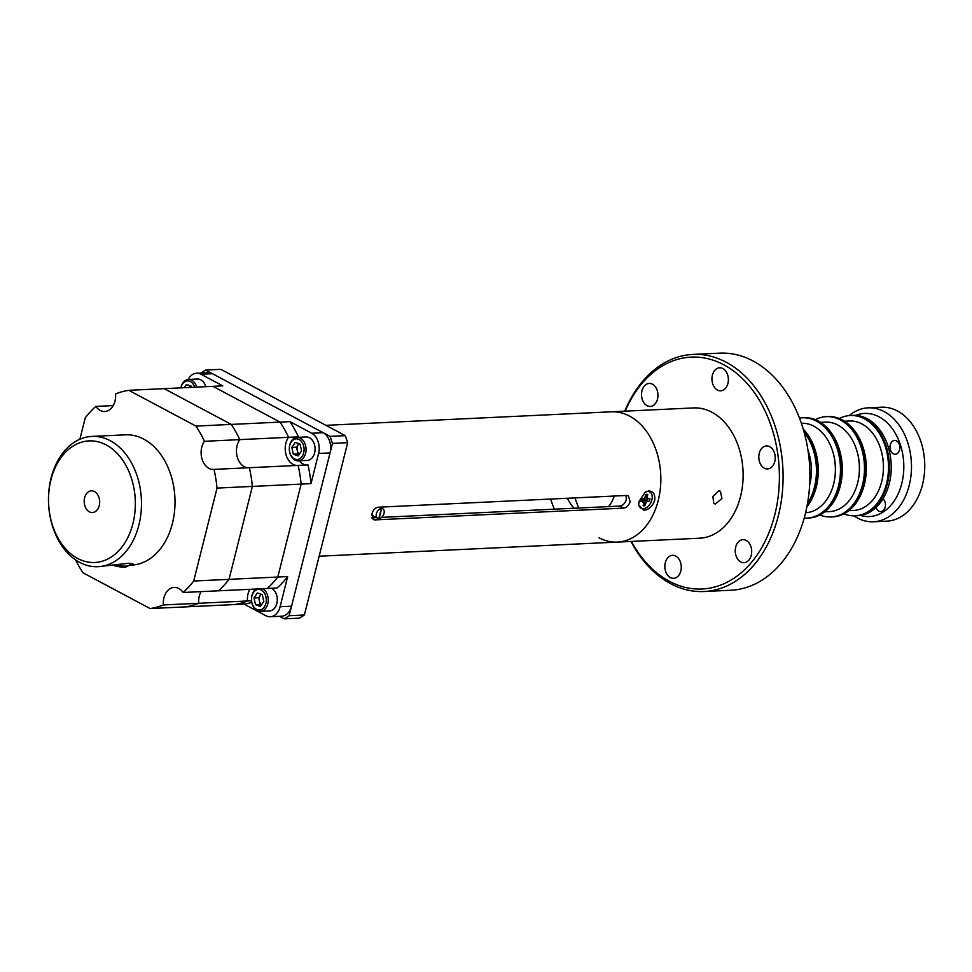 <?xml version="1.0" encoding="UTF-8"?>
<svg xmlns="http://www.w3.org/2000/svg" width="972" height="972" viewBox="0 0 972 972"><rect width="100%" height="100%" fill="white"/><g stroke="black" fill="none" stroke-linecap="round" stroke-linejoin="round"><path stroke-width="1.46" d="M715.489 503.958L713.873 503.618L712.853 496.595L718.77 490.896L720.446 491.261L721.904 498.515L715.489 503.958M599.056 537.783A65.209 46.462 -92.7 0 0 617.427 542.097L699.694 538.196A65.209 46.462 -92.7 0 0 742.705 483.874A65.209 46.462 -92.7 0 0 711.893 412.237A65.209 46.462 -92.7 0 0 693.522 407.924L611.254 411.812A65.209 46.462 87.3 0 1 658.263 500.361A65.209 46.462 87.3 0 1 617.427 542.097A65.209 46.462 -92.7 0 0 660.425 487.774A65.209 46.462 -92.7 0 0 629.613 416.125A65.209 46.462 -92.7 0 0 611.254 411.812L325.924 425.335M575.084 497.907A59.559 42.428 -92.7 0 0 578.85 508.028A59.559 42.428 87.3 0 1 575.084 497.907M608.569 506.619A38.042 27.107 -92.7 0 0 614.292 496.048M567.441 498.259A38.042 27.107 -92.7 0 0 574.136 508.247M550.711 499.061A59.559 42.428 -92.7 0 0 554.465 509.182M722.864 368.558A11.518 8.213 87.3 0 1 728.307 381.218A11.518 8.213 87.3 0 1 720.702 390.817A11.518 8.213 87.3 0 1 717.458 390.051A11.518 8.213 87.3 0 1 712.014 377.391A11.518 8.213 87.3 0 1 719.62 367.793A11.518 8.213 87.3 0 1 722.864 368.558M769.727 446.683A11.518 8.213 87.3 0 1 775.17 459.343A11.518 8.213 87.3 0 1 767.564 468.929A11.518 8.213 87.3 0 1 764.32 468.176A11.518 8.213 87.3 0 1 758.877 455.516A11.518 8.213 87.3 0 1 766.483 445.917A11.518 8.213 87.3 0 1 769.727 446.683M652.443 384.195A11.518 8.213 87.3 0 1 657.886 396.843A11.518 8.213 87.3 0 1 650.292 406.442A11.518 8.213 87.3 0 1 647.048 405.688A11.518 8.213 87.3 0 1 641.605 393.028A11.518 8.213 87.3 0 1 649.199 383.43A11.518 8.213 87.3 0 1 652.443 384.195M624.789 411.18A118.681 84.552 87.3 0 1 692.829 354.428A118.681 84.552 87.3 0 1 778.39 515.573A118.681 84.552 87.3 0 1 704.056 591.523A118.681 84.552 87.3 0 1 630.949 541.453M704.056 591.523L730.871 590.247A118.681 84.552 -92.7 0 0 804.573 516.727A118.681 84.552 -92.7 0 0 805.205 514.297A118.681 84.552 -92.7 0 0 805.8 511.855A118.681 84.552 -92.7 0 0 719.644 353.152L692.829 354.428M675.759 556.069A11.518 8.213 87.3 0 1 681.202 568.717A11.518 8.213 87.3 0 1 673.608 578.316A11.518 8.213 87.3 0 1 670.364 577.55A11.518 8.213 87.3 0 1 664.921 564.902A11.518 8.213 87.3 0 1 672.515 555.304A11.518 8.213 87.3 0 1 675.759 556.069M746.168 540.432A11.518 8.213 87.3 0 1 751.623 553.092A11.518 8.213 87.3 0 1 744.017 562.691A11.518 8.213 87.3 0 1 740.773 561.925A11.518 8.213 87.3 0 1 735.33 549.265A11.518 8.213 87.3 0 1 742.924 539.667A11.518 8.213 87.3 0 1 746.168 540.432M631.363 541.428A116.069 82.693 -92.7 0 0 710.131 588.06A116.069 82.693 -92.7 0 0 774.806 514.723A116.069 82.693 -92.7 0 0 731.308 369.372A116.069 82.693 -92.7 0 0 625.19 411.156M807.185 505.258A50.216 35.77 -92.7 0 0 803.65 430.56A50.216 35.77 87.3 0 1 807.185 505.258M807.501 503.496A50.216 35.77 -92.7 0 0 804.123 432.273M809.931 483.789A43.181 30.764 -92.7 0 0 808.412 451.664M809.627 485.077A44.773 31.906 -92.7 0 0 807.987 450.413M802.289 417.79L804.111 417.693A50.216 35.77 87.3 0 1 842.202 465.637A50.216 35.77 87.3 0 1 809.615 517.967A50.216 35.77 87.3 0 1 808.862 518.003L807.951 518.052A50.216 35.77 -92.7 0 0 840.27 481.905A50.216 35.77 -92.7 0 0 824.815 426.465A50.216 35.77 -92.7 0 0 803.2 417.741A50.216 35.77 87.3 0 1 841.278 465.685A50.216 35.77 87.3 0 1 808.692 518.003A50.216 35.77 87.3 0 1 807.951 518.052L807.039 518.1A50.216 35.77 -92.7 0 0 839.358 481.954A50.216 35.77 -92.7 0 0 823.892 426.514A50.216 35.77 -92.7 0 0 802.289 417.79A50.216 35.77 -92.7 0 0 799.47 418.082M804.209 518.076A50.216 35.77 -92.7 0 0 807.039 518.1M833.94 482.659A43.181 30.764 -92.7 0 0 832.421 450.522M803.2 429.029A50.216 35.77 87.3 0 1 806.882 506.813M805.594 512.718A44.773 31.906 -92.7 0 0 830.38 493.254A44.773 31.906 -92.7 0 0 830.926 446.464A44.773 31.906 -92.7 0 0 801.353 423.27M826.297 416.648L828.132 416.563A50.216 35.77 87.3 0 1 866.21 464.507A50.216 35.77 87.3 0 1 833.624 516.825A50.216 35.77 87.3 0 1 832.883 516.873L831.959 516.91A50.216 35.77 -92.7 0 0 864.29 480.776A50.216 35.77 -92.7 0 0 848.823 425.335A50.216 35.77 -92.7 0 0 827.208 416.599A50.216 35.77 87.3 0 1 865.299 464.543A50.216 35.77 87.3 0 1 832.712 516.873A50.216 35.77 87.3 0 1 831.959 516.91L831.048 516.958A50.216 35.77 -92.7 0 0 863.367 480.812A50.216 35.77 -92.7 0 0 847.912 425.372A50.216 35.77 -92.7 0 0 826.297 416.648A50.216 35.77 -92.7 0 0 815.326 419.649M819.846 515.002A50.216 35.77 -92.7 0 0 831.048 516.958M857.96 481.517A43.181 30.764 -92.7 0 0 856.429 449.392M824.778 511.819L829.578 511.588A44.773 31.906 -92.7 0 0 854.4 492.111A44.773 31.906 -92.7 0 0 854.923 445.31A44.773 31.906 -92.7 0 0 825.337 422.14L820.538 422.358M850.306 415.506L853.052 415.384A50.216 35.77 87.3 0 1 890.048 454.301A50.216 35.77 87.3 0 1 871.034 511.394A50.216 35.77 87.3 0 1 857.802 515.695L855.98 515.78A50.216 35.77 -92.7 0 0 888.299 479.633A50.216 35.77 -92.7 0 0 872.832 424.193A50.216 35.77 -92.7 0 0 851.229 415.469A50.216 35.77 87.3 0 1 888.226 454.386A50.216 35.77 87.3 0 1 869.199 511.491A50.216 35.77 87.3 0 1 855.98 515.78L855.056 515.816A50.216 35.77 -92.7 0 0 887.387 479.67A50.216 35.77 -92.7 0 0 871.92 424.242A50.216 35.77 -92.7 0 0 850.306 415.506A50.216 35.77 -92.7 0 0 839.334 418.519M843.854 513.872A50.216 35.77 -92.7 0 0 855.056 515.816M881.969 480.375A43.181 30.764 -92.7 0 0 880.45 448.25M848.787 510.677L853.586 510.446A44.773 31.906 -92.7 0 0 878.409 490.982A44.773 31.906 -92.7 0 0 878.943 444.168A44.773 31.906 -92.7 0 0 849.346 420.998L844.559 421.228M897.071 453.657A6.913 4.921 87.3 0 1 895.248 454.252A6.913 4.921 87.3 0 1 890.158 448.894A6.913 4.921 87.3 0 1 892.77 441.033A6.913 4.921 87.3 0 1 894.592 440.45A6.913 4.921 87.3 0 1 899.683 445.796A6.913 4.921 87.3 0 1 897.071 453.657M882.989 498.83A6.913 4.921 87.3 0 1 885.443 505.173A6.913 4.921 87.3 0 1 882.661 511.005A6.913 4.921 87.3 0 1 880.839 511.6A6.913 4.921 87.3 0 1 876.064 507.469M860.487 515.427A51.601 36.766 -92.7 0 0 883.038 512.123A51.601 36.766 -92.7 0 0 901.178 447.399A51.601 36.766 -92.7 0 0 855.749 415.396M849.151 415.591A57.032 40.642 87.3 0 1 853.1 412.711A57.032 40.642 87.3 0 1 868.118 407.839A57.032 40.642 87.3 0 1 910.144 452.041A57.032 40.642 87.3 0 1 888.542 516.91A57.032 40.642 87.3 0 1 873.512 521.782A57.032 40.642 87.3 0 1 853.902 515.853M868.118 407.839L881.373 407.207A57.032 40.642 87.3 0 1 923.4 451.409A57.032 40.642 87.3 0 1 901.785 516.278A57.032 40.642 87.3 0 1 886.768 521.15L873.512 521.782M279.474 616.321L284.213 618.848L289.158 615.726L332.436 443.39L330.055 436.367L205.59 370.053L200.888 373.029M205.59 370.053L220.826 369.336L345.291 435.65L330.055 436.367M332.436 443.39L347.672 442.673L345.291 435.65M289.158 615.726L304.382 615.009L347.672 442.673M284.213 618.848L299.449 618.131L304.382 615.009M654.642 500.531C652.358 506.473 648.761 509.717 643.889 510.276L638.689 504.966L639.102 501.273L645.347 492.039L648.737 490.933C653.415 491.249 655.383 494.444 654.642 500.531M623.526 508.125C626.6 507.651 628.787 505.513 630.123 501.698L628.349 495.817L626.709 495.453L378.059 507.226C375.156 507.785 373.114 510.021 371.948 513.921L373.309 519.583L374.876 519.899L623.526 508.125L619.699 506.084C622.773 505.622 624.972 503.484 626.308 499.669L626.065 495.489M646.732 494.384L647.388 495.671M647.425 498.539L646.672 500.495M371.924 517.821L376.298 517.614M381.632 517.359L619.699 506.084M644.533 503.01L643.148 505.78A6.148 3.973 118.1 0 0 644.873 505.707L646.319 501.868L649.357 501.078A6.148 3.973 118.1 0 0 649.928 498.782L647.231 498.259L647.692 494.469A6.148 3.973 118.1 0 0 647.437 494.42A6.148 3.973 118.1 0 0 646.866 494.396A6.148 3.973 118.1 0 0 645.967 494.554L644.521 498.393L641.496 499.183A6.148 3.973 118.1 0 0 640.913 501.479L643.622 501.989L643.707 503.545M75.561 559.848A109.775 78.21 -92.7 0 0 82.997 572.8L150.113 608.557A109.775 78.21 -92.7 0 0 163.369 604.948A16.305 11.615 -92.7 0 1 174.146 587.38A16.305 11.615 -92.7 0 1 183.113 592.483L218.457 590.806A109.775 78.21 -92.7 0 0 229.04 579.348L252.38 486.413L301.138 484.105L277.798 577.04L229.04 579.348A109.775 78.21 -92.7 0 1 218.457 590.806L267.215 588.497A109.775 78.21 -92.7 0 0 277.798 577.04A109.775 78.21 -92.7 0 1 267.215 588.497L277.081 588.024A109.775 78.21 -92.7 0 0 287.663 576.566L277.798 577.04L301.138 484.105A109.775 78.21 -92.7 0 0 298.125 465.406L308.002 464.932A109.775 78.21 -92.7 0 1 311.016 483.631L318.585 453.462A15.649 11.154 -92.7 0 0 311.708 433.245L289.923 421.641L280.045 422.103L212.929 386.346L222.807 385.872L201.01 374.256A15.649 11.154 -92.7 0 0 196.611 373.224A15.649 11.154 -92.7 0 0 188.204 379.481M150.113 608.557L244.081 604.11A109.775 78.21 -92.7 0 0 251.809 602.421M251.578 600.781L247.471 600.975A109.775 78.21 -92.7 0 1 234.216 604.584A109.775 78.21 -92.7 0 0 247.471 600.975A16.305 11.615 -92.7 0 1 249.816 589.324A16.305 11.615 -92.7 0 0 247.471 600.975L198.713 603.284A109.775 78.21 -92.7 0 1 185.458 606.893A109.775 78.21 -92.7 0 0 198.713 603.284A16.305 11.615 -92.7 0 1 201.058 591.632A16.305 11.615 -92.7 0 0 198.713 603.284L163.369 604.948M183.113 592.483A109.775 78.21 -92.7 0 0 193.695 581.025L217.035 488.09L252.38 486.413A109.775 78.21 -92.7 0 0 249.379 467.714L298.125 465.406A109.775 78.21 -92.7 0 1 301.138 484.105L311.016 483.631M217.035 488.09A109.775 78.21 -92.7 0 0 214.022 469.391A16.305 11.615 -92.7 0 1 213.5 469.427A16.305 11.615 -92.7 0 1 208.907 468.346A16.305 11.615 -92.7 0 1 204.472 441.3L239.817 439.623A109.775 78.21 -92.7 0 0 231.3 424.412L164.171 388.654L212.929 386.346L280.045 422.103L231.3 424.412A109.775 78.21 -92.7 0 1 239.817 439.623A16.305 11.615 -92.7 0 0 244.264 466.682A16.305 11.615 -92.7 0 1 239.817 439.623L288.575 437.315A109.775 78.21 -92.7 0 0 280.045 422.103A109.775 78.21 -92.7 0 1 288.575 437.315A16.305 11.615 -92.7 0 0 293.009 464.373A16.305 11.615 -92.7 0 0 297.08 465.454A16.305 11.615 -92.7 0 1 286.145 455.09A16.305 11.615 -92.7 0 1 288.575 437.315L298.453 436.853A16.305 11.615 -92.7 0 0 298.1 437.351M299.206 460.801A16.305 11.615 -92.7 0 0 306.945 464.981M298.453 436.853A109.775 78.21 -92.7 0 0 289.923 421.641M196.611 373.224L208.069 372.689A15.649 11.154 87.3 0 1 212.467 373.722L201.01 374.256M311.708 433.245L323.166 432.71L212.467 373.722M323.166 432.71A15.649 11.154 87.3 0 1 330.043 452.916L318.585 453.462M244.081 604.11L265.878 615.726A15.649 11.154 -92.7 0 0 270.289 616.758A15.649 11.154 -92.7 0 0 280.094 606.747L287.663 576.566M280.094 606.747L291.551 606.2L330.043 452.916M291.551 606.2A15.649 11.154 87.3 0 1 281.746 616.212L270.289 616.758M244.264 466.682A16.305 11.615 -92.7 0 0 248.322 467.763A16.305 11.615 -92.7 0 1 244.264 466.682M214.022 469.391L249.379 467.714A109.775 78.21 -92.7 0 1 252.38 486.413L229.04 579.348L193.695 581.025M113.226 405.579L95.839 406.405A16.305 11.615 -92.7 0 0 100.201 410.427A16.305 11.615 -92.7 0 0 104.794 411.508A16.305 11.615 -92.7 0 0 115.571 393.927A109.775 78.21 -92.7 0 1 128.826 390.319L164.171 388.654L231.3 424.412L195.943 426.088L128.826 390.319M204.472 441.3A109.775 78.21 -92.7 0 0 195.943 426.088M95.839 406.405A109.775 78.21 -92.7 0 0 85.244 417.863L79.874 439.247M84.613 497.798A10.874 7.74 -92.7 0 0 89.388 511.831A10.874 7.74 -92.7 0 0 99.253 505.598A10.874 7.74 -92.7 0 0 94.478 491.553A10.874 7.74 -92.7 0 0 84.613 497.798A10.874 7.74 -92.7 0 0 89.388 511.831A10.874 7.74 -92.7 0 0 99.253 505.598A10.874 7.74 -92.7 0 0 94.478 491.553A10.874 7.74 -92.7 0 0 84.613 497.798M375.277 517.068A48.904 34.846 87.3 0 1 374.985 517.675M376.273 514.37A5.431 3.511 118.1 0 0 377.658 518.343A5.431 3.511 118.1 0 0 378.788 518.623L381.34 508.49A5.431 3.511 118.1 0 0 376.273 514.37M378.801 518.586A5.431 3.511 -61.9 0 0 379.031 518.574L379.092 518.598A5.431 3.511 118.1 0 0 384.159 512.73A5.431 3.511 118.1 0 0 382.774 508.745A5.431 3.511 118.1 0 0 381.644 508.478L381.583 508.441A5.431 3.511 -61.9 0 0 381.279 508.453L381.34 508.49M381.644 508.478L379.092 518.598M98.063 566.688A65.209 46.462 87.3 0 1 51.054 478.139A65.209 46.462 87.3 0 1 91.903 436.416A65.209 46.462 87.3 0 1 138.911 524.953A65.209 46.462 87.3 0 1 98.063 566.688L128.96 563.238L133.225 564.125L129.495 565.194M129.398 565.206L131.584 565.097A65.209 46.462 -92.7 0 0 172.433 523.373A65.209 46.462 -92.7 0 0 125.412 434.824L91.903 436.416M50.933 479.852A60.859 43.363 -92.7 0 0 77.675 558.463A60.859 43.363 -92.7 0 0 132.933 523.543A60.859 43.363 -92.7 0 0 106.191 444.921A60.859 43.363 -92.7 0 0 50.933 479.852M130.163 563.213L129.823 564.574A13.584 3.718 -165.9 0 1 129.009 565.461L127.125 566.494A11.931 3.268 -165.9 0 1 124.294 567.089A11.931 3.268 -165.9 0 1 113.663 565.485M129.009 565.461A13.584 3.718 -165.9 0 1 125.789 566.141A13.584 3.718 -165.9 0 1 116.421 565.036M261.213 594.293A6.087 4.338 -92.7 0 0 260.399 595.229A6.087 4.338 -92.7 0 0 259.463 601.121A6.087 4.338 -92.7 0 0 261.565 604.754M251.87 602.494A10.352 7.375 -92.7 0 0 261.128 609.651A10.352 7.375 -92.7 0 0 265.939 596.905A10.352 7.375 -92.7 0 0 256.681 589.737A10.352 7.375 -92.7 0 0 251.87 602.494M256.098 589.02A11.737 8.359 -92.7 0 0 251.894 602.822A11.737 8.359 -92.7 0 0 260.435 611.376A11.737 8.359 -92.7 0 0 267.859 596.48A11.737 8.359 -92.7 0 0 262.647 588.716M260.435 611.376L269.451 610.951A11.737 8.359 -92.7 0 0 276.886 596.055A11.737 8.359 -92.7 0 0 271.662 588.279M254.008 597.962L257.398 592.932L262.282 594.67L263.801 601.437L260.411 606.455L255.527 604.718L254.008 597.962L258.698 597.744L261.055 594.232M258.698 597.744L260.217 604.499L255.527 604.718M261.444 604.936L260.217 604.499M289.68 451.956A10.352 7.375 -92.7 0 0 298.939 459.124A10.352 7.375 -92.7 0 0 303.75 446.367A10.352 7.375 -92.7 0 0 294.492 439.21A10.352 7.375 -92.7 0 0 289.68 451.956M289.705 452.284A11.737 8.359 -92.7 0 0 298.246 460.837A11.737 8.359 -92.7 0 0 305.67 445.941A11.737 8.359 -92.7 0 0 297.14 437.388A11.737 8.359 -92.7 0 0 289.705 452.284M298.246 460.837L307.261 460.412A11.737 8.359 -92.7 0 0 314.697 445.516A11.737 8.359 -92.7 0 0 306.156 436.963L297.14 437.388M299.012 443.754A11.737 8.359 -92.7 0 0 298.999 443.779A6.087 4.338 -92.7 0 0 297.274 450.583A6.087 4.338 -92.7 0 0 299.376 454.216M293.337 454.191L298.222 455.929L301.612 450.899L300.105 444.143L295.209 442.406L291.819 447.424L293.337 454.191L298.027 453.96L296.509 447.205L291.819 447.424M296.509 447.205L298.866 443.706M299.255 454.398L298.027 453.96M190.305 385.823A6.087 4.338 -92.7 0 0 189.491 386.759A6.087 4.338 -92.7 0 0 189.078 387.464M205.748 386.686A11.737 8.359 -92.7 0 0 197.438 379.031L188.422 379.457A11.737 8.359 -92.7 0 0 180.877 387.852M196.721 387.111A11.737 8.359 -92.7 0 0 188.422 379.457M194.692 387.208A10.352 7.375 -92.7 0 0 187.511 380.903A10.352 7.375 -92.7 0 0 180.95 387.852M184.315 387.694L186.49 384.475L191.387 386.212L191.63 387.354M189.005 387.476L189.491 386.759M641.131 500.276L643.622 501.989M643.415 504.747A5.686 3.669 -61.9 0 0 643.707 504.675L644.873 505.707M647.68 501.151L644.983 499.377L642.273 499.462L642.48 501.965M643.646 502.56L645.432 503.472M642.273 499.462L646.319 501.868M646.319 494.274L647.692 494.469M644.922 492.318A9.222 5.954 -61.9 0 1 647.583 491.528A9.222 5.954 -61.9 0 1 651.884 499.827A9.222 5.954 -61.9 0 1 643.257 508.721A9.222 5.954 -61.9 0 1 638.677 504.237M644.983 497.555L648.251 498.867M645.068 497.397L647.231 498.259M645.602 496.012L647.133 496.704M374.876 519.899L372.203 518.477M617.427 542.097L319.156 556.215M377.658 518.343L371.717 515.172M382.774 508.745L379.773 507.153"/></g></svg>
